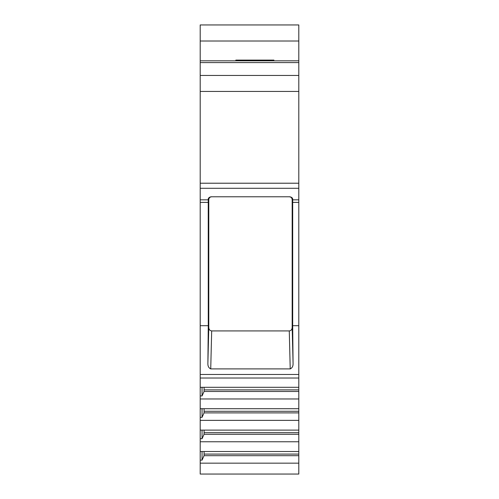 <?xml version="1.0" encoding="UTF-8"?>
<svg xmlns="http://www.w3.org/2000/svg" width="499" height="499" viewBox="0 0 499 499"><rect width="100%" height="100%" fill="white"/><g stroke="black" fill="none" stroke-linecap="round" stroke-linejoin="round"><path stroke-width="0.75" d="M200.199 374.475L298.801 374.475L298.801 474.05L200.199 474.05L200.199 41.012L298.801 41.012L298.801 62.581L200.199 62.581M298.801 374.475L298.801 202.376L292.682 202.376L292.713 199.706L292.171 199.706L292.171 327.388L293.063 362.966C293.269 365.935 292.32 367.919 290.218 368.904L210.734 368.904C208.632 367.919 207.684 365.935 207.89 362.966L208.782 327.388L208.782 199.706L208.239 199.706C208.071 198.184 209.019 197.205 211.077 196.781L289.875 196.781C291.934 197.205 292.882 198.184 292.713 199.706M298.801 62.581L298.801 202.376M200.199 41.012L200.199 24.95L298.801 24.95L298.801 41.012M273.907 60.809L273.907 60.098L235.834 60.098L235.834 60.809M200.199 325.691L208.27 325.691L208.239 199.706M298.801 325.691L292.682 325.691L293.063 362.966M292.682 202.376L292.682 325.691M208.27 325.691L207.89 362.966M289.245 196.781C291.048 196.93 292.027 197.903 292.171 199.706M210.734 368.904L211.676 330.924L289.277 330.924C291.142 330.65 292.108 329.471 292.171 327.388M211.676 330.924C209.811 330.65 208.844 329.471 208.782 327.388M211.707 196.781C209.904 196.93 208.925 197.903 208.782 199.706M298.801 463.166L200.199 463.166M298.801 441.765L200.199 441.765M298.801 451.508L200.199 451.508M298.801 420.364L200.199 420.364M298.801 430.107L200.199 430.107M298.801 398.963L200.199 398.963M298.801 408.706L200.199 408.706M298.801 387.305L200.199 387.305M200.199 460.128L202.051 460.128L204.054 455.687L298.801 455.687M204.054 455.687L204.103 451.508M202.051 460.128L202.051 451.508M298.801 454.084L204.103 454.084M200.199 438.727L202.051 438.727L204.054 434.286L298.801 434.286M204.054 434.286L204.103 430.107M202.051 438.727L202.051 430.107M298.801 432.683L204.103 432.683M200.199 417.326L202.051 417.326L204.054 412.885L298.801 412.885M204.054 412.885L204.103 408.706M202.051 417.326L202.051 408.706M298.801 411.282L204.103 411.282M200.199 395.925L202.051 395.925L204.054 391.484L298.801 391.484M204.054 391.484L204.103 387.305M202.051 395.925L202.051 387.305M298.801 389.881L204.103 389.881M298.801 75.449L200.199 75.449M298.801 91.442L200.199 91.442M298.801 183.214L200.199 183.214M298.801 188.285L200.199 188.285M298.801 199.837L292.713 199.837M208.245 199.837L200.199 199.837M208.27 202.376L200.199 202.376M200.199 378.011L298.801 378.011M289.277 330.924L290.218 368.904M200.199 60.809L298.801 60.809"/></g></svg>
